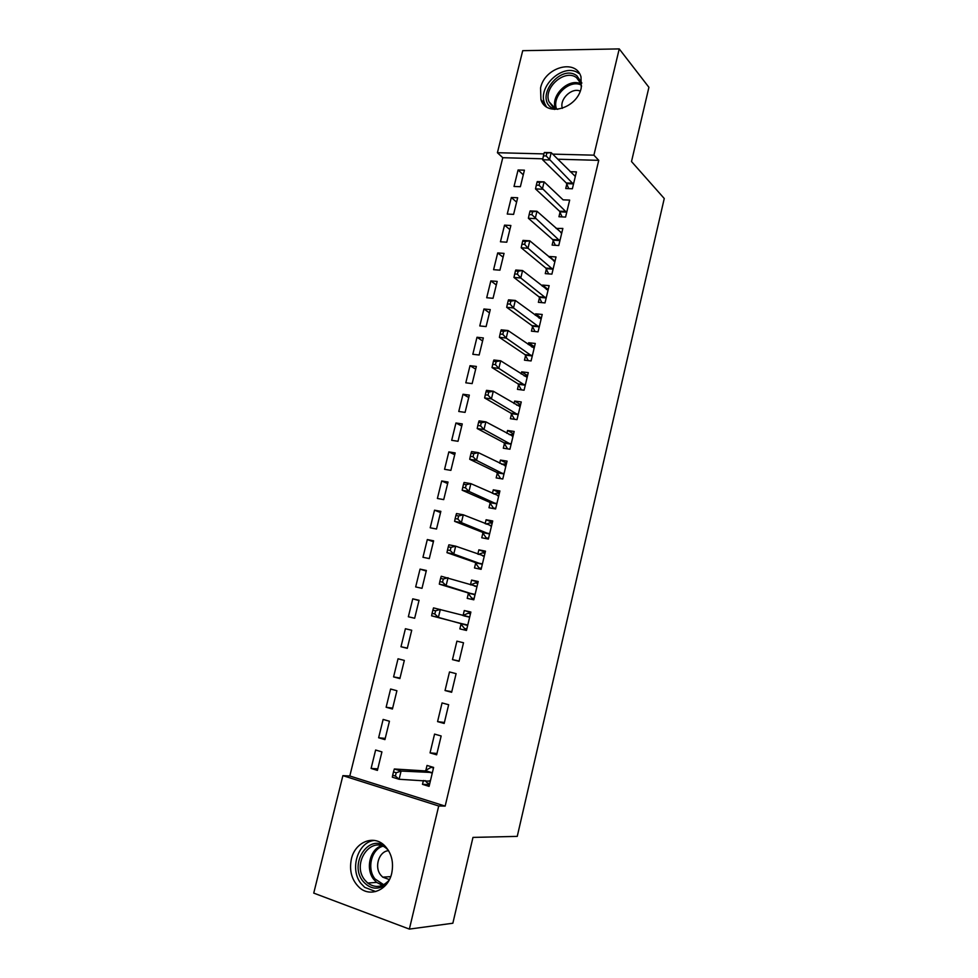 <?xml version="1.0" encoding="UTF-8"?>
<svg xmlns="http://www.w3.org/2000/svg" width="978" height="978" viewBox="0 0 978 978"><rect width="100%" height="100%" fill="white"/><g stroke="black" fill="none" stroke-linecap="round" stroke-linejoin="round"><path stroke-width="1.47" d="M581.238 87.898C577.106 108.741 546.115 117.397 540.932 99.597L540.553 87.996C544.624 67.274 575.956 58.325 581.005 76.883L581.238 87.898M391.726 873.281C388.205 889.723 370.748 897.547 359.757 887.902C351.823 880.542 349.036 870.909 351.383 859.002C355.002 842.254 373.156 834.491 384.232 845.273C391.444 852.571 393.938 861.911 391.726 873.281M542.827 158.803L502.778 157.702L349.806 775.994L342.887 775.64L438.719 805.994L409.366 929.1L313.742 893.11L342.887 775.64M502.778 157.702L497.411 152.715L522.717 50.685L619.233 48.9L593.903 155.172L552.668 154.121M619.233 48.9L648.915 87.299L631.507 161.541L664.258 198.51L517.252 836.386L472.973 837.4L452.851 923.232L409.366 929.1M507.252 214.048L513.597 214.378L517.668 197.764L511.323 197.483L507.252 214.048M560.052 212.153L558.951 216.737L565.577 217.079L569.661 200.087L563.01 199.842M493.584 269.683L499.929 270.172L504.037 253.375L497.704 252.935L493.584 269.683M546.384 268.999L545.272 273.632L551.898 274.133L556.017 256.945L549.391 256.493L549.22 257.226M479.77 325.943L486.103 326.579L490.271 309.586L483.939 308.999L479.77 325.943M532.57 326.493L531.445 331.175L538.059 331.848L542.228 314.464L535.602 313.84L535.272 315.258M465.809 382.814L472.142 383.608L476.347 366.432L470.015 365.686L465.809 382.814M518.584 384.635L517.448 389.366L524.074 390.21L528.279 372.63L521.665 371.836L521.152 373.951M451.689 440.32L458.01 441.286L462.264 423.914L455.944 422.997L451.689 440.32M504.452 443.437L503.303 448.217L509.917 449.232L514.183 431.457L507.558 430.491L506.885 433.327M437.398 498.474L443.719 499.611L448.022 482.044L441.701 480.956L437.398 498.474M490.149 502.912L488.988 507.753L495.601 508.951L499.917 490.956L493.291 489.819L492.435 493.389M422.961 557.277L429.281 558.597L433.621 540.822L427.313 539.563L422.961 557.277M475.687 563.071L474.501 567.973L481.115 569.343L485.479 551.152L478.865 549.832L477.826 554.147M408.352 616.763L414.66 618.243L419.061 600.272L412.753 598.842L408.352 616.763M461.054 623.94L459.856 628.891L466.469 630.455L470.883 612.045L464.269 610.541L463.083 615.492M393.584 676.91L399.88 678.585L404.33 660.407L398.034 658.793L393.584 676.91L400.014 678.035M451.64 692.277L456.103 673.646L449.501 671.959L445.039 690.529L451.64 692.277M378.633 737.754L384.929 739.612L389.44 721.226L383.131 719.429L378.633 737.754L385.222 738.414M436.64 754.82L441.164 735.982L434.562 734.099L430.051 752.877L436.64 754.82M349.806 775.994L445.161 806.104L598.744 160.343L557.729 159.218M429.489 784.649L422.484 784.332L429.085 786.373L433.621 767.424L427.031 765.444L425.809 770.53M422.484 784.332L423.413 780.493M371.102 768.439L377.398 770.395L381.921 751.899L375.625 750.016L371.102 768.439L377.765 768.855M444.171 723.451L448.657 704.722L442.056 702.938L437.569 721.617L444.171 723.451M386.127 707.253L392.435 709.013L396.909 690.737L390.601 689.025L386.127 707.253L392.643 708.133M459.073 661.275L463.511 642.754L456.909 641.165L452.472 659.624L459.073 661.275M400.992 646.751L407.288 648.328L411.726 630.26L405.405 628.732L400.992 646.751L407.349 648.108M468.389 593.414L467.203 598.353L473.817 599.807L478.205 581.507L471.592 580.101L470.467 584.795M415.674 586.934L421.995 588.328L426.371 570.467L420.051 569.123L415.674 586.934M482.936 532.912L481.763 537.778L488.377 539.061L492.716 520.968L486.103 519.746L485.161 523.682M430.198 527.79L436.518 529.012L440.846 511.347L434.525 510.186L430.198 527.79M497.325 473.083L496.164 477.9L502.778 479L507.069 461.127L500.455 460.076L499.685 463.266M444.562 469.318L450.882 470.369L455.161 452.9L448.841 451.897L444.562 469.318M511.543 413.951L510.394 418.706L517.007 419.635L521.25 401.958L514.636 401.078L514.037 403.559M458.768 411.481L465.088 412.374L469.33 395.1L462.997 394.256L458.768 411.481M525.602 355.479L524.465 360.185L531.091 360.943L535.272 343.461L528.658 342.752L528.23 344.525M472.814 354.293L479.147 355.014L483.328 337.936L476.995 337.263L472.814 354.293M539.501 297.667L538.377 302.324L545.003 302.911L549.147 285.625L542.521 285.087L542.264 286.163M486.702 297.74L493.034 298.302L497.179 281.407L490.834 280.894L486.702 297.74M553.242 240.502L552.13 245.099L558.756 245.527L562.851 228.436L556.14 228.449M500.443 241.798L506.775 242.202L510.871 225.49L504.538 225.136L500.443 241.798M566.837 183.974L565.736 188.522L572.362 188.778L576.421 171.883L570.137 171.676M514.025 186.468L520.369 186.712L524.416 170.184L518.083 169.976L514.025 186.468M543.927 153.901L497.411 152.715M598.744 160.343L593.903 155.172M445.161 806.104L438.719 805.994M436.97 753.476L430.051 752.877M444.403 722.485L437.569 721.617M451.787 691.666L445.039 690.529M459.134 661.03L452.472 659.624M470.797 612.375L464.269 610.541M418.987 600.565L412.753 598.842M478.034 582.191L471.592 580.101M426.212 571.066L420.051 569.123M485.235 552.179L478.865 549.832M433.401 541.739L427.313 539.563M492.386 522.338L486.103 519.746M440.552 512.57L434.525 510.186M499.501 492.667L493.291 489.819M447.655 483.572L441.701 480.956M506.58 463.169L500.455 460.076M454.721 454.721L448.841 451.897M513.609 433.829L507.558 430.491M461.75 426.041L455.944 422.997M520.602 404.66L514.636 401.078M468.731 397.508L462.997 394.256M527.558 375.65L521.665 371.836M475.687 369.134L470.015 365.686M534.477 346.811L528.658 342.752M482.594 340.931L476.995 337.263M541.347 318.119L535.602 313.84M489.465 312.862L483.939 308.999M546.409 289.451L548.193 289.598L542.521 285.087M496.298 284.953L490.834 280.894M554.832 261.102L549.391 256.493M503.108 257.202L497.704 252.935M561.47 232.764L556.237 228.057M509.868 229.598L504.538 225.136M537.032 182.214L536.323 185.148L539.049 185.245L539.758 182.311L537.032 182.214L537.301 181.602L544.11 181.859L563.035 199.781M516.592 202.14L511.323 197.483M523.279 174.83L518.083 169.976M425.014 780.566L427.349 782.975L429.721 783.708M433.609 767.485L431.102 767.314L433.474 768.023M431.469 772.889L424.868 770.896L394.33 768.989L401.09 771.055L432.398 772.522M396.2 772.754L401.09 771.055L399.097 779.27L392.337 777.168L392.679 775.212L395.393 776.055L396.2 772.754L393.486 771.923L392.679 775.212M430.308 781.251L399.097 779.27L395.393 776.055M424.868 770.896L431.102 767.314M394.33 768.989L393.486 771.923M386.432 884.283C377.924 890.298 370.112 889.295 363.021 881.288C348.718 864.21 368.413 833.403 385.393 846.422M388.315 850.224L387.202 849.124C371.836 834.063 350.833 863.293 364.855 880.09L367.716 883.061C375.332 888.379 382.484 887.401 389.158 880.127M388.596 850.689C379.012 851.129 373.926 867.009 380.797 875.151L382.728 877.156L389.415 879.613M374.403 840.444C357.85 841.777 349.28 869.308 361.065 883.586L364.721 887.364L375.699 891.557M554.563 109.438L551.568 107.825C534.611 96.688 560.749 63.411 576.886 75.783L581.873 83.057M581.555 86.37L580.956 83.692L576.543 77.678C564.929 68.497 543.034 87.763 549 101.736L553.132 107.323L557.741 109.353M578.768 73.387C564.294 62.03 537.179 86.027 544.612 103.326L546.36 106.736M580.223 91.125C571.739 87.164 559.171 99.34 562.362 108.35M466.799 629.05L464.428 628.438L466.812 629.001M462.875 615.578L468.083 613.23L470.467 613.768M432.863 610.162L432.08 613.353L434.807 613.988L435.577 610.798L432.863 610.162L433.535 607.888L469.684 617.008M435.577 610.798L440.32 609.441L438.389 617.411L431.604 615.834L460.357 623.328L464.428 628.438M467.655 625.48L438.389 617.411L434.807 613.988M432.08 613.353L431.604 615.834M474.061 598.768L471.726 598.071L474.11 598.597M470.724 584.881L475.345 582.949L477.741 583.45M440.589 578.401L439.819 581.568L442.545 582.154L443.315 578.988L440.589 578.401L441.237 576.25L477.019 586.445M443.315 578.988L448.022 577.705L446.102 585.626L439.318 584.147L467.704 592.778L471.726 598.071M475.002 594.869L446.102 585.626L442.545 582.154M439.819 581.568L439.318 584.147M481.286 568.658L478.976 567.863L481.359 568.365M478.523 554.404L482.582 552.839L484.966 553.316M448.279 546.824L447.508 549.978L450.235 550.528L450.992 547.374L448.279 546.824L448.89 544.807L455.675 546.164L484.306 556.054M450.992 547.374L455.675 546.164L453.768 554.025L446.983 552.656L475.015 562.411L478.976 567.863M482.301 564.428L453.768 554.025L450.235 550.528M447.508 549.978L446.983 552.656M488.462 538.731L486.176 537.839L488.56 538.303M486.262 524.135L489.758 522.888L492.154 523.34M455.919 515.443L455.161 518.572L457.875 519.073L458.633 515.944L455.919 515.443L456.506 513.548L463.291 514.795L491.543 525.846M458.633 515.944L463.291 514.795L461.396 522.619L454.611 521.347L482.276 532.215L486.176 537.839M489.55 534.171L461.396 522.619L457.875 519.073M455.161 518.572L454.611 521.347M495.528 508.939L493.34 507.985L495.724 508.413M493.951 494.073L496.91 493.12L499.293 493.535M463.511 484.244L462.753 487.35L465.479 487.826L466.237 484.709L463.511 484.244L464.073 482.472L470.858 483.633L498.756 495.809M466.237 484.709L470.858 483.633L468.975 491.408L462.178 490.222L489.489 502.191L493.34 507.985M496.763 504.086L468.975 491.408L465.479 487.826M462.753 487.35L462.178 490.222M501.482 478.792L502.851 478.694M501.58 464.22L506.396 463.902M471.066 453.23L470.308 456.323L473.034 456.75L473.78 453.658L471.066 453.23L471.592 451.579L478.376 452.643L505.907 465.944M473.78 453.658L478.376 452.643L476.506 460.369L469.709 459.281L496.677 472.337L500.467 478.303M503.939 474.171L476.506 460.369L473.034 456.75M470.308 456.323L469.709 459.281M507.778 448.914L509.941 449.159M509.171 434.574L513.462 434.44M478.572 422.398L477.814 425.479L480.54 425.87L481.286 422.789L478.572 422.398L479.061 420.87L485.858 421.848L513.034 436.249M481.286 422.789L485.858 421.848L483.988 429.525L477.203 428.535L503.817 442.655L507.545 448.792M511.066 444.428L483.988 429.525L480.54 425.87M477.814 425.479L477.203 428.535M516.69 405.136L520.492 405.149M486.029 391.75L485.284 394.806L488.01 395.161L488.755 392.105L486.029 391.75L486.494 390.344L493.291 391.224L520.113 406.726M488.755 392.105L493.291 391.224L491.433 398.865L484.636 397.96L510.907 413.144L514.514 419.281M518.157 414.855L491.433 398.865L488.01 395.161M485.284 394.806L484.636 397.96M524.171 375.894L527.472 376.017M493.438 361.285L492.704 364.329L495.43 364.647L496.164 361.603L493.438 361.285L493.878 360.002L500.675 360.784L527.154 377.361M496.164 361.603L500.675 360.784L498.829 368.376L492.032 367.569L517.961 383.804L521.384 389.867M525.21 385.454L498.829 368.376L495.43 364.647M492.704 364.329L492.032 367.569M531.604 346.848L534.416 347.043M500.809 331.004L500.076 334.024L502.802 334.305L503.536 331.285L500.809 331.004L501.225 329.83L508.022 330.527L534.147 348.168M503.536 331.285L508.022 330.527L506.188 338.07L499.391 337.361L524.978 354.623L528.242 360.613M532.215 356.224L506.188 338.07L502.802 334.305M500.076 334.024L499.391 337.361M538.988 318.021L541.323 318.241M508.144 300.894L507.411 303.901L510.137 304.146L510.871 301.138L508.144 300.894L508.523 299.843L515.32 300.442L541.103 319.146M510.871 301.138L515.32 300.442L513.499 307.948L506.702 307.324L531.959 325.613L535.076 331.542M539.184 327.153L513.499 307.948L510.137 304.146M507.411 303.901L506.702 307.324M515.43 270.967L514.709 273.95L517.423 274.158L518.157 271.175L515.43 270.967L515.785 270.026L522.582 270.539L548.022 290.283M518.157 271.175L522.582 270.539L520.773 277.996L513.963 277.459L538.902 296.762L541.873 302.63M546.115 298.241L520.773 277.996L517.423 274.158M514.709 273.95L513.963 277.459M553.707 261.016L555.027 261.114M522.668 241.211L521.946 244.17L524.673 244.353L525.394 241.383L522.668 241.211L522.998 240.38L529.795 240.808L554.905 261.578M525.394 241.383L529.795 240.808L527.998 248.229L521.201 247.776L545.797 268.07L548.646 273.889M553.01 269.5L527.998 248.229L524.673 244.353M521.946 244.17L521.201 247.776M560.907 232.727L561.812 232.788M529.88 211.627L529.159 214.573L531.885 214.708L532.607 211.761L529.88 211.627L530.174 210.906L536.971 211.248L561.751 233.045M532.607 211.761L536.971 211.248L535.186 218.62L528.377 218.265L552.668 239.537L555.382 245.307M559.868 240.906L531.885 214.708M529.159 214.573L528.377 218.265M539.758 182.311L544.11 181.859L542.325 189.194L535.516 188.913L559.489 211.175L562.093 216.896M566.678 212.483L539.049 185.245M536.323 185.148L535.516 188.913M544.147 152.971L543.438 155.881L546.164 155.954L546.873 153.033L544.391 152.47L551.201 152.641L575.321 176.443M546.873 153.033L551.201 152.641L549.428 159.927L542.619 159.744L566.274 182.959L568.768 188.644M573.463 184.219L546.164 155.954M543.438 155.881L542.619 159.744M430.112 781.055L429.22 780.774M432.117 772.706L425.528 770.701M382.435 885.371L376.64 882.4L373.792 879.454C365.295 869.173 369.77 849.479 381.383 845.787M382.716 846.263C371.285 849.54 366.689 868.867 375.026 878.941L383.755 884.735M555.455 108.631C550.076 95.71 568.878 77.421 581.03 83.925M581.348 85.147C569.599 78.778 551.311 96.553 556.592 109.047M467.484 625.248L460.87 623.695M466.971 624.869L460.357 623.328M469.428 617.13L463.878 615.859M474.819 594.624L468.217 593.169M474.318 594.233L467.704 592.778M476.763 586.555L474.403 586.042M482.117 564.184L475.516 562.827M481.628 563.768L475.015 562.411M484.049 556.152L482.557 555.859M489.379 533.915L482.765 532.643M488.89 533.475L482.276 532.215M491.298 525.932L490.198 525.736M496.592 503.817L489.978 502.643M496.115 503.364L489.489 502.191M498.499 495.895L497.631 495.736M503.768 473.902L497.154 472.814M503.291 473.425L496.677 472.337M505.663 466.017L504.954 465.895M510.907 444.146L504.281 443.144M510.43 443.657L503.817 442.655M512.79 436.31L512.179 436.225M517.998 414.574L511.372 413.657M517.533 414.061L510.907 413.144M525.052 385.161L518.426 384.33M524.587 384.623L517.961 383.804M532.069 355.919L525.443 355.173M531.616 355.356L524.978 354.623M539.037 326.835L532.411 326.175M538.585 326.261L531.959 325.613M545.968 297.923L539.343 297.349M545.528 297.324L538.902 296.762M552.863 269.17L546.237 268.681M552.436 268.559L545.797 268.07M559.722 240.576L553.096 240.172M559.294 239.952L552.668 239.537M566.531 212.14L559.905 211.81M566.115 211.505L559.489 211.175M573.316 183.876L566.69 183.619M572.9 183.204L566.274 182.959M540.932 99.597L544.746 103.668M431.897 772.816L425.296 770.811M382.728 877.156L390.711 876.618M382.618 885.286L376.64 882.4L367.716 883.061M376.151 886.471L379.904 886.178M555.357 108.595L549 101.736M469.403 617.13L464.208 615.944"/></g></svg>
